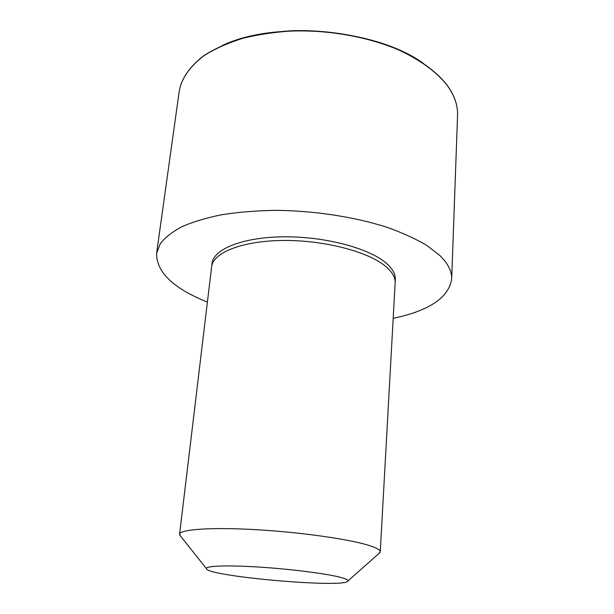 <?xml version="1.0" encoding="UTF-8"?>
<svg xmlns="http://www.w3.org/2000/svg" width="614" height="614" viewBox="0 0 614 614"><rect width="100%" height="100%" fill="white"/><g stroke="black" fill="none" stroke-linecap="round" stroke-linejoin="round"><path stroke-width="0.92" d="M180.823 536.452L179.572 534.326L212.03 263.429C213.426 249.123 242.799 237.111 283.891 236.812C324.921 236.421 369.114 248.225 386.206 263.137C392.569 268.663 395.608 274.105 395.339 279.47L380.258 551.886L378.661 553.759M207.386 302.08C173.217 288.334 156.294 272.048 156.608 253.221L160.285 243.712C165.02 237.557 172.242 231.877 181.974 226.673C193.095 221.838 206.381 217.855 221.831 214.708C238.324 212.145 256.099 210.694 275.156 210.349C313.869 210.617 354.478 216.842 386.912 227.264C402.37 232.783 415.64 238.815 426.73 245.377L439.87 255.531C448.066 263.583 452.004 271.411 451.681 279.032C448.734 297.637 429.24 310.738 393.198 318.336M179.572 534.326C179.702 529.414 210.694 527.081 255.823 529.667C300.868 532.223 350.226 539.307 369.582 545.616C376.812 547.957 380.373 550.052 380.258 551.886M339.504 577.106C345.459 578.618 348.261 579.9 347.892 580.951C346.503 588.642 206.434 576.385 206.396 568.572C205.667 565.87 227.088 565.064 258.463 567.037C289.785 568.994 324.898 573.415 339.504 577.106M211.6 266.844C212.981 252.638 242.384 240.742 283.538 240.465C324.629 240.112 368.891 251.87 386.014 266.683C392.384 272.179 395.431 277.582 395.163 282.908M446.746 84.778C454.352 95.116 457.952 105.339 457.553 115.455C457.975 105.324 454.352 95.024 446.677 84.548C436.078 71.331 419.247 59.044 397.312 49.112C366.988 36.495 328.92 29.718 292.487 30.7C274.542 31.813 257.757 34.346 242.139 38.291C227.495 42.965 214.846 48.675 204.201 55.421C189.864 66.304 181.544 78.201 179.242 91.11C181.621 78.055 190.071 66.112 204.585 55.298C215.314 48.598 228.017 42.942 242.699 38.337C258.333 34.453 275.103 31.982 293.016 30.915C329.365 30.025 367.264 36.825 397.481 49.404C419.339 59.312 436.147 71.562 446.746 84.778M222.268 45.582C274.849 20.124 375.722 28.95 423.084 63.15M451.681 279.032L457.553 115.455M156.608 253.221L179.242 91.11M347.892 580.951L380.074 552.508M206.396 568.572L179.649 534.978"/></g></svg>
